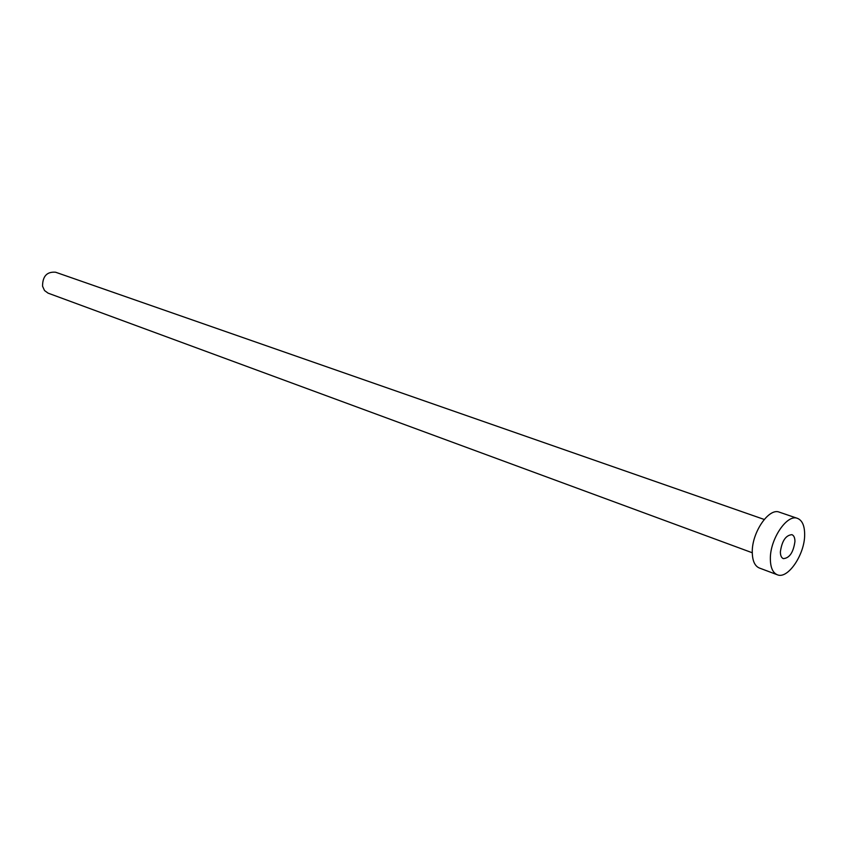 <?xml version="1.0" encoding="UTF-8"?>
<svg xmlns="http://www.w3.org/2000/svg" width="847" height="847" viewBox="0 0 847 847"><rect width="100%" height="100%" fill="white"/><g stroke="black" fill="none" stroke-linecap="round" stroke-linejoin="round"><path stroke-width="1.27" d="M780.373 551.895C780.405 555.558 781.4 557.802 783.337 558.628C789.51 558.141 793.374 552.424 794.941 541.498C794.92 537.781 793.914 535.505 791.934 534.669C785.772 535.198 781.919 540.937 780.373 551.895M752.274 552.763L48.088 293.147L44.52 290.532L42.551 286.201C42.594 276.196 46.934 271.538 55.595 272.226L764.216 519.455M777.292 574.753L759.336 568.009C754.793 566.05 752.443 560.841 752.274 552.371C751.681 532.731 768.885 507.448 779.367 512.17L797.514 518.385C802.247 520.344 804.629 525.733 804.65 534.573C804.904 554.298 787.837 579.623 777.292 574.753C772.792 572.805 770.474 567.564 770.357 559.031C769.881 539.253 787.128 513.684 797.514 518.385"/></g></svg>
